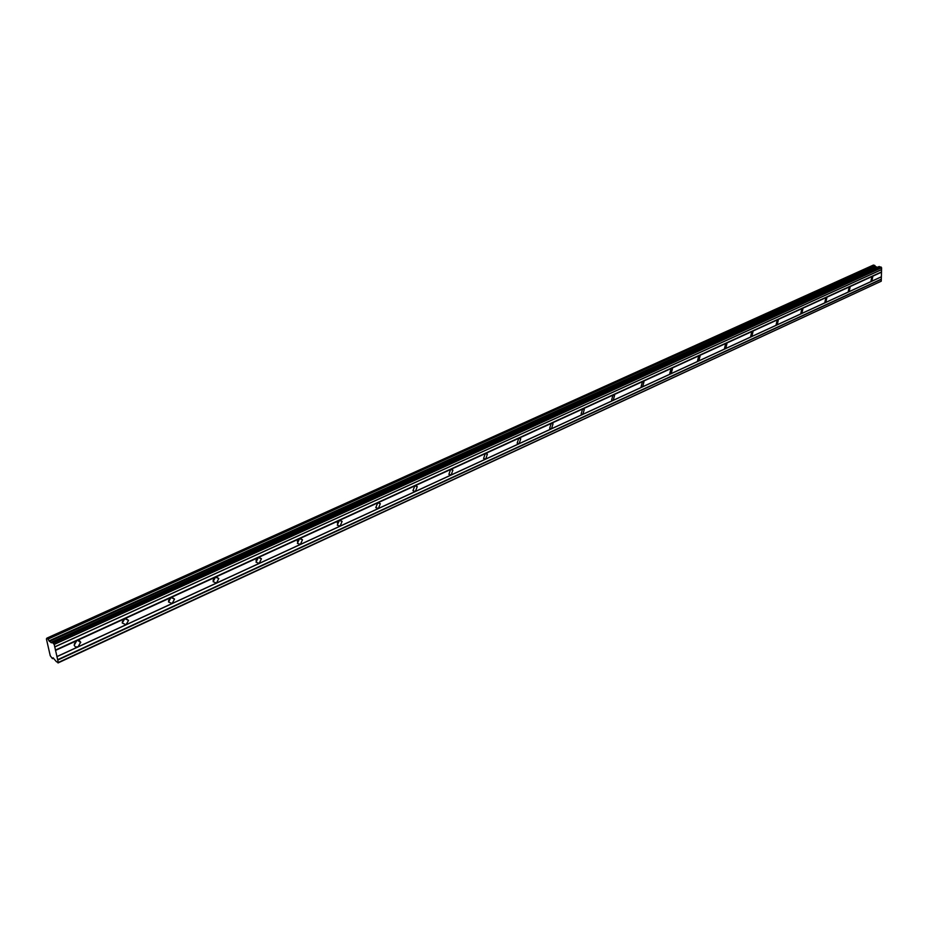<?xml version="1.0" encoding="UTF-8"?>
<svg xmlns="http://www.w3.org/2000/svg" width="928" height="928" viewBox="0 0 928 928"><rect width="100%" height="100%" fill="white"/><g stroke="black" fill="none" stroke-linecap="round" stroke-linejoin="round"><path stroke-width="1.39" d="M874.652 265.35L48.036 639.079L874.733 265.443L873.387 265.083M881.484 272.194L881.368 276.788L871.833 281.172L872.796 276.602L871.937 276.567L881.484 272.194L881.6 267.763L879.164 266.51L51.91 641.956L879.245 266.51M53.105 657.824L56.434 661.734L58.302 662.464L54.207 644.426L51.945 641.967M74.321 643.997L76.931 640.61M55.564 650.389L77.14 640.529L79.39 640.587L80.666 642.199L78.091 646.816L56.956 656.548M122.241 622.004L124.712 618.732M124.793 618.686L128.563 620.391L126.022 624.73L871.833 281.172L870.974 281.149L871.937 276.567L849.236 286.972L850.141 287.007L849.155 291.624L848.238 291.589L849.236 286.972L825.897 297.656L826.86 297.702L825.839 302.366L824.876 302.308L825.897 297.656L801.896 308.641L802.917 308.711L801.873 313.397L800.852 313.328L801.896 308.641L777.212 319.94L778.302 320.032L777.235 324.754L776.133 324.672L777.212 319.94L751.819 331.574L752.991 331.679L751.877 336.435L750.706 336.33L751.819 331.574L725.684 343.546L726.926 343.673L725.766 348.464L724.524 348.325L725.684 343.546L698.761 355.865L700.083 356.027L698.888 360.841L697.554 360.679L698.761 355.865L671.025 368.567L672.452 368.752L671.199 373.601L669.772 373.404L671.025 368.567L642.443 381.652L643.962 381.884L642.663 386.744L641.132 386.512L642.443 381.652L612.967 395.154L614.591 395.421L613.222 400.304L611.598 400.026L612.967 395.154L582.552 409.074L584.292 409.399L582.865 414.294L581.125 413.958L582.552 409.074L551.162 423.458L553.03 423.829L551.522 428.724L549.654 428.342L551.162 423.458L518.752 438.294L520.736 438.747L519.17 443.63L517.163 443.178L518.752 438.294L485.251 453.63L487.386 454.152L485.727 459.035L483.581 458.502L485.251 453.63L450.625 469.487L452.899 470.102L451.159 474.962L448.874 474.347L450.625 469.487L414.793 485.901L417.24 486.597L415.408 491.434L412.948 490.715L414.793 485.901L377.719 502.872L380.329 503.684L378.404 508.474L375.782 507.651L377.719 502.872L339.323 520.457L342.107 521.385L340.077 526.13L337.282 525.178L339.323 520.457L299.535 538.681L302.505 539.748L300.37 544.423L297.389 543.344L299.535 538.681L258.262 557.566L261.429 558.784L259.19 563.389L256.024 562.159L258.262 557.566L215.447 577.181L218.811 578.538L216.468 583.062L213.104 581.694L215.447 577.181L170.984 597.539L174.545 599.07L172.109 603.502L168.536 601.959L170.984 597.539L76.746 640.691L74.159 645.285L75.435 646.92L78.091 646.816L126.022 624.73L122.241 623.013L124.793 618.686M168.525 600.752L170.648 597.713M213.069 580.278L214.867 577.506M255.977 560.512L257.45 558.088M297.331 541.43L298.491 539.412M337.247 522.94L338.036 521.478M873.422 265.06L46.887 638.128L46.412 638.951L50.251 655.748L52.444 658.636L53.035 657.848M879.164 266.51L51.353 642.826L49.056 640.842L875.556 266.556L874.733 265.443M875.556 266.556L877.447 267.299M881.368 276.788L881.252 281.196L58.302 662.464M58 662.952L881.252 281.196M875.475 266.487L49.056 640.842M48.964 640.726L48.036 639.079M47.943 638.916L46.922 638.139L873.468 265.048M52.502 658.613L53.534 658.138L52.49 658.59M49.428 641.422L875.893 266.904M881.043 266.962L53.511 643.162M881.6 267.763L54.207 644.426M881.554 269.572L54.764 646.862M54.682 646.99L881.403 269.7M881.345 271.997L55.39 650.076M56.886 656.676L881.217 276.915M881.159 279.2L57.582 659.738M57.756 660.052L881.298 279.398M49.23 641.155L875.696 266.754M80.724 642.582L77.778 640.378M128.563 620.391L125.709 618.408M174.545 599.07L171.819 597.272M218.811 578.538L216.201 576.938M261.429 558.784L258.97 557.345M302.505 539.748L300.185 538.46M342.107 521.385L339.95 520.26M380.329 503.684L378.322 502.686M417.24 486.597L415.373 485.715M452.899 470.102L451.182 469.313M487.386 454.152L485.796 453.467M520.736 438.747L519.274 438.132M553.03 423.829L551.684 423.296M584.292 409.399L583.062 408.923M614.591 395.421L613.454 395.003M643.962 381.884L642.918 381.512M672.452 368.752L671.489 368.428M700.083 356.027L699.213 355.737M726.926 343.673L726.125 343.418M752.991 331.679L752.248 331.447M778.302 320.032L777.629 319.824M802.917 308.711L802.302 308.537M826.86 297.702L826.28 297.552M53.557 658.149L52.478 658.648"/></g></svg>
